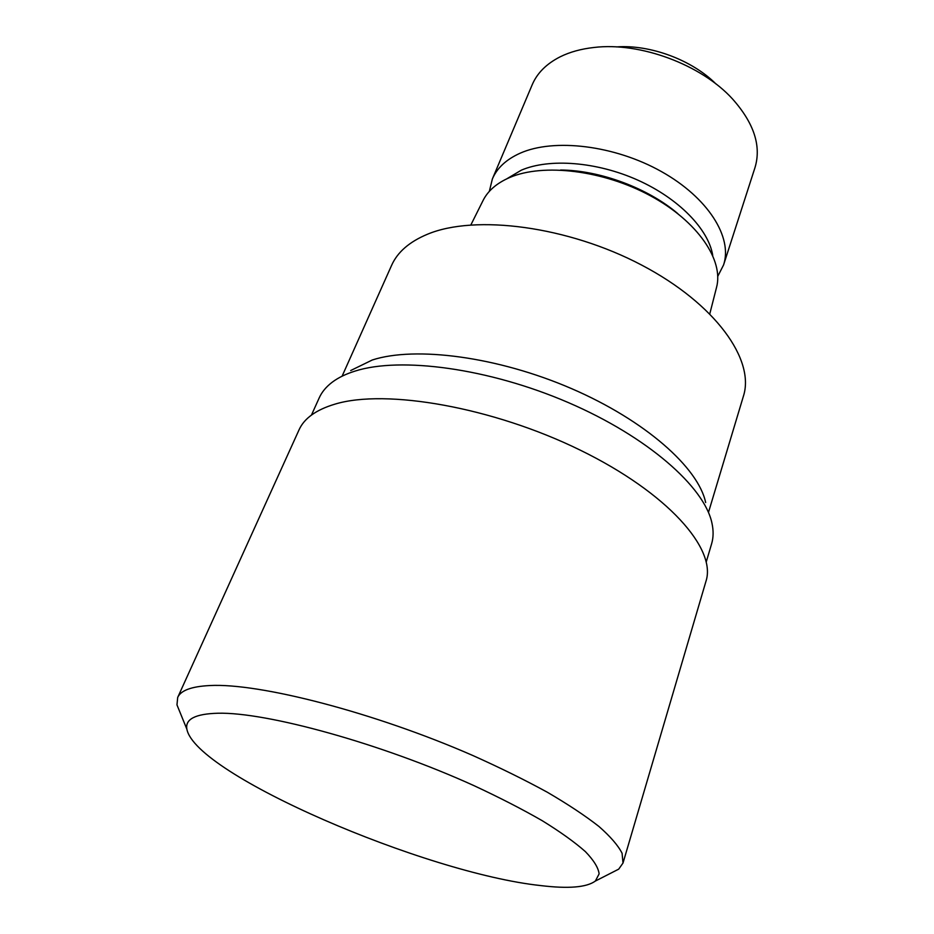 <?xml version="1.0" encoding="UTF-8"?>
<svg xmlns="http://www.w3.org/2000/svg" width="934" height="934" viewBox="0 0 934 934"><rect width="100%" height="100%" fill="white"/><g stroke="black" fill="none" stroke-linecap="round" stroke-linejoin="round"><path stroke-width="1.4" d="M706.256 561.894L711.603 543.833C713.471 537.587 713.588 530.722 711.965 523.227C704.54 487.034 647.764 436.773 568.246 402.542C488.821 368.253 400.499 356.496 355.06 371.09C345.919 373.95 338.365 377.616 332.399 382.076C326.27 386.688 321.868 391.965 319.206 397.896L311.454 415.07M705.649 502.515C698.399 467.806 645.382 420.475 571.515 388.602C497.717 356.671 415.408 345.977 372.304 359.987L350.694 370.529L372.304 359.987C415.408 345.977 497.729 356.671 571.526 388.614C645.406 420.498 698.422 467.829 705.66 502.539M709.817 313.754L716.483 287.614C724.013 260.353 697.873 221.451 650.589 195.871C603.422 170.198 543.284 162.995 509.672 177.53C496.701 183.146 487.781 190.886 482.936 200.752L470.888 224.896M712.724 255.344C708.486 229.262 678.831 198.522 637.782 180.122C596.733 161.699 549.437 158.115 521.347 170.163L506.858 178.779M717.767 276.324L723.57 264.952C732.851 237.505 708.217 197.728 661.365 171.541C614.63 145.26 553.979 138.034 520.063 153.234C506.251 159.457 497.028 168.027 492.37 178.966L489.334 191.377M723.57 264.952L754.987 167.606C761.502 146.054 754.03 123.171 732.536 98.981C701.352 64.621 640.094 41.843 594.036 47.471C581.158 48.895 569.88 52 560.19 56.799C546.483 63.769 537.155 73.085 532.205 84.749L492.37 178.966M715.923 83.92C692.094 59.986 650.134 44.377 616.452 46.922M708.567 512.101L743.417 396.168C755.162 360.01 715.736 303.959 641.786 265.151C568.024 226.203 475.149 214.19 427.422 234.259C409.407 241.778 397.475 252.133 391.615 265.326L342.241 375.865M610.673 873.243L618.705 869.145L623.001 863.051L622.091 853.279C618.156 845.515 610.427 836.56 598.904 826.438C585.221 815.732 568.035 804.349 547.359 792.254C524.885 779.96 500.017 767.701 472.756 755.478C374.172 712.338 259.36 682.859 209.835 685.544C191.493 686.455 180.776 690.424 177.693 697.441L176.97 704.866L180.367 713.214M540.634 885.572C568.351 888.934 586.587 887.428 595.343 881.066L599.126 873.874C598.367 867.756 593.791 860.331 585.385 851.61C574.749 842.211 560.4 831.925 542.339 820.764C522.328 809.253 499.585 797.578 474.133 785.716C381.504 743.581 266.423 711.918 217.82 713.237C195.369 713.856 185.049 719.168 186.858 729.15C195.521 774.73 425.764 873.302 540.634 885.572M623.001 863.051L705.987 581.217C716.67 548.9 667.95 492.977 580.212 450.13C492.673 407.166 385.964 388.649 335.026 404.118C316.182 409.746 304.192 418.327 299.032 429.873L177.693 697.441M677.78 213.606C647.974 188.143 599.791 170.21 560.587 170.023M595.343 881.066L618.705 869.145M186.858 729.15L176.97 704.866"/></g></svg>
